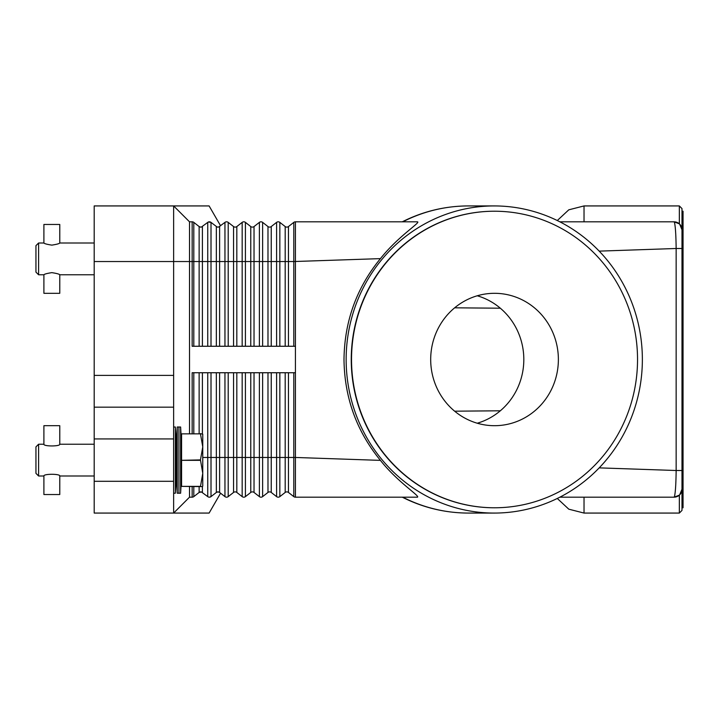<?xml version="1.0" encoding="UTF-8"?>
<svg xmlns="http://www.w3.org/2000/svg" width="719" height="719" viewBox="0 0 719 719"><rect width="100%" height="100%" fill="white"/><g stroke="black" fill="none" stroke-linecap="round" stroke-linejoin="round"><path stroke-width="1.08" d="M192.162 433.638L192.162 372.739L295.428 372.739L295.428 221.82L417.442 221.82C421.091 222.27 398.407 235.985 380.432 258.624C356.606 287.717 344.464 321.339 343.997 359.5C344.464 397.661 356.606 431.283 380.432 460.376C397.409 482.018 420.399 496.218 417.442 497.18L295.428 497.18A2.651 2.651 0 0 1 293.792 496.622L288.454 492.443A2.651 2.651 0 0 0 285.191 492.443L279.844 496.622A2.651 2.651 0 0 1 276.59 496.622L271.243 492.443A2.651 2.651 0 0 0 267.98 492.443L262.633 496.622A2.651 2.651 0 0 1 259.379 496.622L254.032 492.443A2.651 2.651 0 0 0 250.769 492.443L245.422 496.622A2.651 2.651 0 0 1 242.168 496.622L236.821 492.443A2.651 2.651 0 0 0 233.558 492.443L228.211 496.622A2.651 2.651 0 0 1 224.957 496.622L219.601 492.443A2.651 2.651 0 0 0 217.983 491.886L219.61 492.443A2.651 2.651 0 0 0 216.347 492.443L217.983 491.886A2.651 2.651 0 0 0 216.347 492.443L211.009 496.622L209.373 497.18L211.009 496.622A2.651 2.651 0 0 1 207.746 496.622L201.437 491.976L207.746 496.622A2.651 2.651 0 0 0 211.009 496.622L210.937 496.667M200.098 227.024L200.772 227.114A2.651 2.651 0 0 1 199.136 226.557L200.772 227.114L199.136 226.557L193.797 222.378A2.651 2.651 0 0 0 192.162 221.82L192.162 261.536L193.797 261.536L193.797 222.378M216.922 226.898L211.009 222.378A2.651 2.651 0 0 0 209.373 221.82L211.009 222.378L208.294 222.045M220.58 225.793L209.112 205.931L94.198 205.931L94.198 261.536L173.63 261.536L173.63 205.931L189.519 221.82L173.63 205.931M209.373 221.82A2.651 2.651 0 0 0 207.746 222.378L201.437 227.024M217.309 227.024L217.983 227.114A2.651 2.651 0 0 1 216.347 226.557L217.309 227.024M295.428 221.82A2.651 2.651 0 0 0 293.792 222.378L288.454 226.557A2.651 2.651 0 0 1 285.191 226.557L279.844 222.378A2.651 2.651 0 0 0 276.59 222.378L271.243 226.557A2.651 2.651 0 0 1 267.98 226.557L262.633 222.378A2.651 2.651 0 0 0 259.379 222.378L254.032 226.557A2.651 2.651 0 0 1 250.769 226.557L245.422 222.378A2.651 2.651 0 0 0 242.168 222.378L236.821 226.557A2.651 2.651 0 0 1 233.558 226.557L228.211 222.378A2.651 2.651 0 0 0 224.957 222.378L218.648 227.024M211.009 346.261L211.009 261.536L202.399 261.536L202.399 226.557A2.651 2.651 0 0 1 200.772 227.114M295.428 346.261L192.162 346.261L192.162 261.536L189.519 261.536L189.519 221.82L192.162 221.82M189.519 433.638L189.519 261.536L173.63 261.536L173.63 375.39L94.198 375.39L94.198 438.932L173.63 438.932L173.63 375.39M228.211 346.261L228.211 261.536L219.61 261.536L219.61 226.557A2.651 2.651 0 0 1 217.983 227.114M468.366 205.931C445.142 206.011 423.105 211.305 402.281 221.812L402.766 221.82A153.569 148.114 -90 0 1 468.366 205.931L494.25 205.931A153.569 148.114 -90 0 1 642.364 359.5A153.569 148.114 -90 0 1 494.25 513.069A153.569 148.114 -90 0 1 346.145 359.5A153.569 148.114 -90 0 1 494.25 205.931M676.831 222.324A7.945 7.945 0 0 0 674.045 221.82L559.858 221.82M599.197 251.129L676.148 248.495C675.995 235.455 675.456 226.827 674.512 222.602L674.045 221.82L679.347 223.843L674.045 221.82A7.945 7.945 0 0 1 679.662 224.148L679.302 223.807M202.399 486.592L202.399 492.443A2.651 2.651 0 0 0 199.136 492.443L201.437 491.976L199.136 492.443L193.797 496.622A2.651 2.651 0 0 1 192.162 497.18L189.519 497.18L173.63 513.069L173.63 481.299L94.198 481.299L94.198 513.069L209.112 513.069L220.58 493.207M217.21 492.003L216.347 492.443L216.347 457.464L207.746 457.464L207.746 496.622M218.648 491.976L217.309 491.976M242.168 372.739L242.168 457.464L236.821 457.464L236.821 492.443A2.651 2.651 0 0 0 233.558 492.443L228.211 496.622A2.651 2.651 0 0 1 224.957 496.622L224.957 457.464L216.347 457.464L216.347 372.739M259.379 372.739L259.379 457.464L254.032 457.464L254.032 492.443A2.651 2.651 0 0 0 250.769 492.443L245.422 496.622A2.651 2.651 0 0 1 242.168 496.622L242.168 457.464L245.422 457.464L245.422 496.622M276.59 372.739L276.59 457.464L271.243 457.464L271.243 492.443A2.651 2.651 0 0 0 267.98 492.443L262.633 496.622A2.651 2.651 0 0 1 259.379 496.622L259.379 457.464L262.633 457.464L262.633 496.622M293.792 372.739L293.792 496.622A2.651 2.651 0 0 0 295.428 497.18L295.428 457.464L288.454 457.464L288.454 492.443A2.651 2.651 0 0 0 285.191 492.443L279.844 496.622L279.844 457.464L276.59 457.464L276.59 496.622A2.651 2.651 0 0 0 278.217 497.18M380.432 460.376L295.428 457.464L295.428 372.739M676.831 496.676A7.945 7.945 0 0 1 674.045 497.18L679.347 495.157L674.045 497.18L559.858 497.18M402.766 497.18L402.281 497.18C423.105 507.695 445.142 512.989 468.366 513.069A153.569 148.114 -90 0 1 402.766 497.18M674.045 497.18L674.512 496.398L674.045 497.18A7.945 7.945 0 0 0 679.662 494.852L681.998 489.226M679.302 495.193L679.662 494.852A7.945 7.945 0 0 0 681.989 489.235A7.945 7.945 0 0 1 681.747 491.194M681.998 229.774L679.662 224.148L681.989 229.388L681.989 489.612L679.662 494.852M679.347 495.157L679.347 513.069L681.989 510.418L681.989 208.582L679.347 205.931L679.347 223.843M681.989 507.776L683.05 507.776L683.05 211.224L681.989 211.224M681.989 248.495L676.148 248.495L676.148 470.505L599.197 467.871M681.989 470.505L676.148 470.505C675.995 483.581 675.456 492.209 674.512 496.398M494.393 507.776A148.276 143 -90 0 1 494.25 507.776A148.276 143 -90 0 1 351.249 359.5A148.276 143 -90 0 1 494.25 211.224A148.276 143 -90 0 1 494.393 211.224M637.537 359.5A148.276 143 -90 0 1 494.537 507.776A148.276 143 -90 0 1 351.528 359.5A148.276 143 -90 0 1 494.537 211.224A148.276 143 -90 0 1 637.537 359.5M430.69 359.5A66.193 63.838 -90 0 1 494.537 293.307A66.193 63.838 -90 0 1 558.375 359.5A66.193 63.838 -90 0 1 494.537 425.693A66.193 63.838 -90 0 1 430.69 359.5M477.254 423.221A66.193 63.838 90 0 0 523.818 359.5A66.193 63.838 90 0 0 477.254 295.779M679.662 224.148A7.945 7.945 0 0 1 681.989 229.765A7.945 7.945 0 0 0 679.662 224.148M380.432 258.624L293.792 261.536L293.792 222.378M189.519 497.18L189.519 486.592M173.63 481.299L173.63 438.932M94.198 481.299L94.198 438.932M173.63 407.161L94.198 407.161M94.198 375.39L94.198 261.536M177.233 493.207L176.281 475.996L176.281 444.225L177.233 427.014L177.233 493.207L180.622 493.207L180.622 427.014L178.923 427.014L178.923 493.207M173.63 427.014L175.355 427.014L175.355 493.207L176.281 475.996M200.466 486.377L181.574 486.377L200.466 486.592L202.758 473.354L200.466 459.899L202.758 446.876L202.758 486.053L202.452 486.592L200.466 486.592M181.574 486.377L181.574 460.331L200.466 460.331M200.466 459.899L181.574 460.331M181.574 459.899L181.574 433.854L200.466 433.854L181.574 433.854M200.466 433.638L202.758 434.168L202.758 446.876L200.466 433.854M38.601 475.996L35.95 473.354L35.95 446.876L38.601 444.225L38.601 475.996L43.895 475.996C43.41 473.722 60.261 473.722 59.776 475.996L94.198 475.996M59.776 444.225C60.261 446.508 43.41 446.508 43.895 444.225L43.895 425.693L59.776 425.693L59.776 444.225L94.198 444.225M43.895 475.996L43.895 494.537L59.776 494.537L59.776 475.996M38.601 274.775L35.95 272.124L35.95 245.646L38.601 243.004L38.601 274.775L43.895 274.775C44.362 274.101 47.014 273.391 51.84 272.645C56.657 273.391 59.309 274.101 59.776 274.775L59.776 293.307L43.895 293.307L43.895 274.775M51.84 245.125C47.014 244.379 44.362 243.669 43.895 243.004L43.895 224.463L59.776 224.463L59.776 243.004C59.309 243.669 56.657 244.379 51.84 245.125M202.399 346.261L202.399 261.536L199.136 261.536L199.136 226.557M199.136 346.261L199.136 261.536L193.797 261.536L193.797 346.261M207.746 346.261L207.746 222.378M219.61 346.261L219.61 261.536L216.347 261.536L216.347 226.557M216.347 346.261L216.347 261.536L211.009 261.536L211.009 222.378M224.957 346.261L224.957 222.378M245.422 346.261L245.422 261.536L236.821 261.536L236.821 226.557M236.821 346.261L236.821 261.536L233.558 261.536L233.558 226.557M233.558 346.261L233.558 261.536L228.211 261.536L228.211 222.378M242.168 346.261L242.168 222.378M262.633 346.261L262.633 261.536L254.032 261.536L254.032 226.557M254.032 346.261L254.032 261.536L250.769 261.536L250.769 226.557M250.769 346.261L250.769 261.536L245.422 261.536L245.422 222.378M259.379 346.261L259.379 222.378M279.844 346.261L279.844 261.536L271.243 261.536L271.243 226.557M271.243 346.261L271.243 261.536L267.98 261.536L267.98 226.557M267.98 346.261L267.98 261.536L262.633 261.536L262.633 222.378M276.59 346.261L276.59 222.378M293.792 346.261L293.792 261.536L288.454 261.536L288.454 226.557M288.454 346.261L288.454 261.536L285.191 261.536L285.191 226.557M285.191 346.261L285.191 261.536L279.844 261.536L279.844 222.378M193.797 486.592L193.797 496.622A2.651 2.651 0 0 1 192.162 497.18L192.162 486.592M202.399 492.443A2.651 2.651 0 0 0 199.136 492.443L199.136 486.592M211.009 372.739L211.009 496.622M207.746 372.739L207.746 457.464L202.758 457.464M202.399 372.739L202.399 433.638M199.136 372.739L199.136 433.638M193.797 372.739L193.797 433.638M219.61 372.739L219.61 492.443M224.957 372.739L224.957 457.464L228.211 457.464L228.211 496.622M236.821 372.739L236.821 457.464L233.558 457.464L233.558 492.443M233.558 372.739L233.558 457.464L228.211 457.464L228.211 372.739M254.032 372.739L254.032 457.464L250.769 457.464L250.769 492.443M250.769 372.739L250.769 457.464L245.422 457.464L245.422 372.739M271.243 372.739L271.243 457.464L267.98 457.464L267.98 492.443M267.98 372.739L267.98 457.464L262.633 457.464L262.633 372.739M288.454 372.739L288.454 457.464L285.191 457.464L285.191 492.443M285.191 372.739L285.191 457.464L279.844 457.464L279.844 372.739M557.288 498.465L568.792 509.178L584.026 513.069L584.026 497.18M584.026 221.82L584.026 205.931L568.792 209.822L557.288 220.535M494.25 513.069L468.366 513.069M454.651 307.813L500.334 308.208M454.651 411.187L500.334 410.792M679.347 513.069L584.026 513.069M679.347 205.931L584.026 205.931M181.574 475.996L180.622 493.207M173.63 493.207L175.355 493.207M38.601 444.225L43.895 444.225M176.281 444.225L175.355 427.014M181.574 444.225L180.622 427.014M177.233 427.014L178.923 427.014M59.776 274.775L94.198 274.775M38.601 243.004L43.895 243.004M59.776 243.004L94.198 243.004"/></g></svg>
